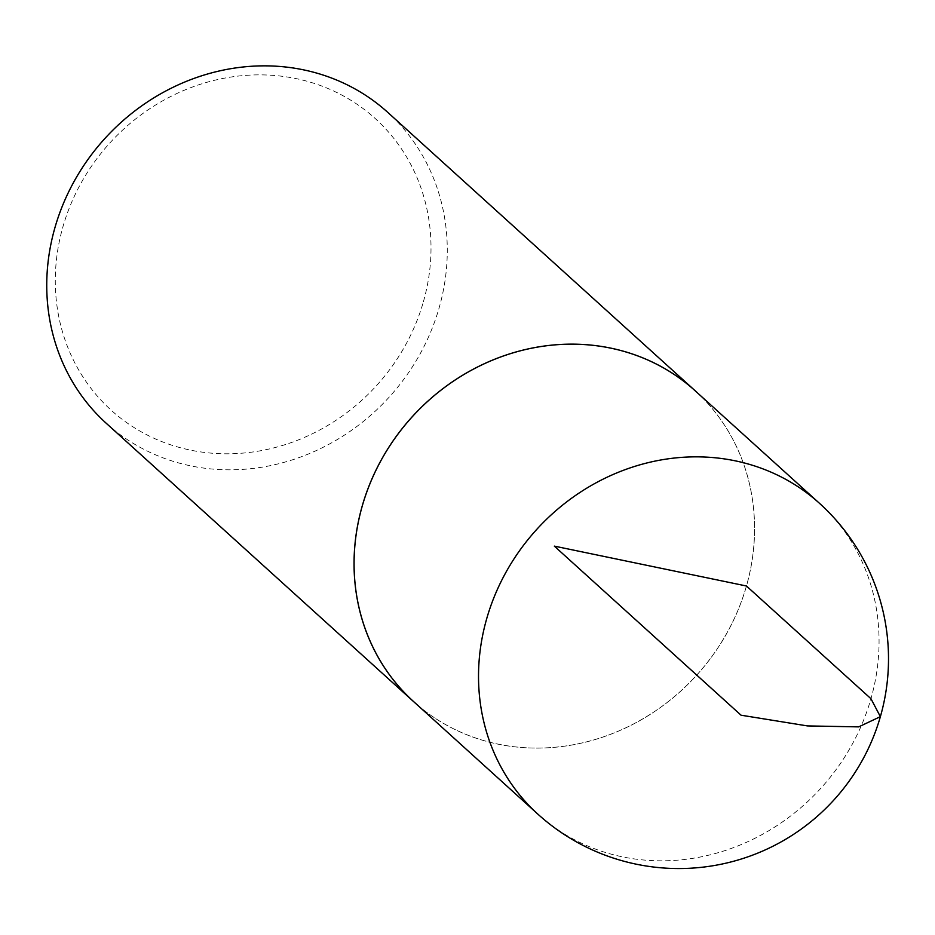 <?xml version="1.0" encoding="UTF-8"?>
<svg xmlns="http://www.w3.org/2000/svg" width="935" height="935" viewBox="0 0 935 935"><rect width="100%" height="100%" fill="white"/><g stroke="black" fill="none" stroke-linecap="round" stroke-linejoin="round"><path stroke-width="0.7" stroke-dasharray="4.67 3.51" d="M423.403 301.748A196.712 180.256 132.2 0 0 198.851 84.781A196.712 180.256 132.2 0 0 107.209 406.503A196.712 180.256 132.2 0 0 423.403 301.748M106.251 423.286A209.709 192.178 132.2 0 0 439.169 307.72A209.709 192.178 132.2 0 0 387.78 112.387M416.215 703.926A209.709 192.178 132.2 0 0 746.481 586A209.709 192.178 132.2 0 0 697.697 393.086M695.044 390.678A209.674 192.143 -47.8 0 1 746.446 586A209.674 192.143 -47.8 0 1 413.55 701.519M537.999 814.256A209.709 192.178 132.2 0 0 870.952 698.714A209.709 192.178 132.2 0 0 819.528 503.357"/><path stroke-width="1.4" d="M697.697 393.086A209.709 192.178 132.2 0 0 695.091 390.678L387.78 112.387A209.709 192.178 132.2 0 0 104.568 138.847A209.709 192.178 132.2 0 0 106.251 423.286L413.562 701.577A209.709 192.178 132.2 0 0 416.215 703.926M695.091 390.678A209.709 192.178 132.2 0 0 411.879 417.127A209.709 192.178 132.2 0 0 413.562 701.577M537.999 814.256L413.55 701.519A209.674 192.143 -47.8 0 1 411.903 417.15A209.674 192.143 -47.8 0 1 695.044 390.678L819.528 503.357A209.709 192.178 132.2 0 0 486.632 618.947A209.709 192.178 132.2 0 0 537.999 814.256A209.709 209.709 0 0 0 834.242 799.6A209.709 209.709 0 0 0 819.528 503.357M554.326 546.122L741.034 715.193L807.396 725.911L858.681 726.881L880.373 716.654L870.952 698.714L746.446 586L554.326 546.122"/></g></svg>
